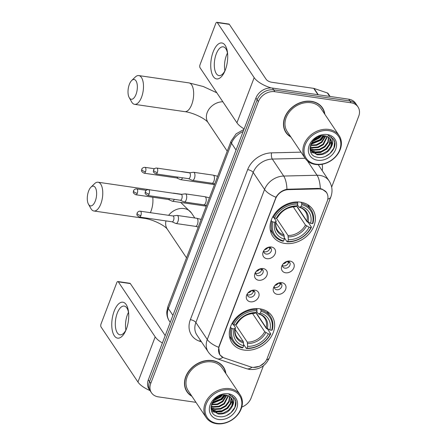 <?xml version="1.0" encoding="UTF-8"?>
<svg xmlns="http://www.w3.org/2000/svg" width="446" height="446" viewBox="0 0 446 446"><rect width="100%" height="100%" fill="white"/><g stroke="black" fill="none" stroke-linecap="round" stroke-linejoin="round"><path stroke-width="0.67" d="M259.851 308.81A24.067 19.25 146.2 0 0 234.869 319.236A24.067 19.25 146.2 0 0 231.976 342.84A24.067 19.25 146.2 0 0 244.096 350.071A24.067 19.25 146.2 0 0 269.077 339.646A24.067 19.25 146.2 0 0 271.971 316.041A24.067 19.25 146.2 0 0 259.851 308.81M300.576 202.161A24.067 19.25 146.2 0 0 275.6 212.58A24.067 19.25 146.2 0 0 272.707 236.185A24.067 19.25 146.2 0 0 284.821 243.421A24.067 19.25 146.2 0 0 309.803 232.996A24.067 19.25 146.2 0 0 312.696 209.391A24.067 19.25 146.2 0 0 300.576 202.161M266.92 258.686A6.813 5.447 -33.8 0 1 263.324 251.511A6.813 5.447 -33.8 0 1 270.125 246.95A6.813 5.447 -33.8 0 1 271.374 247.006A6.813 5.447 -33.8 0 1 275.165 253.724A6.813 5.447 -33.8 0 1 266.92 258.686M263.865 250.552A4.086 3.267 146.2 0 0 264.233 252.854A4.086 3.267 146.2 0 0 266.29 254.081A4.086 3.267 146.2 0 0 270.532 252.313A4.086 3.267 146.2 0 0 271.023 248.305A4.086 3.267 146.2 0 0 269.033 247.09M258.686 280.25A6.813 5.447 -33.8 0 1 255.09 273.075A6.813 5.447 -33.8 0 1 261.891 268.514A6.813 5.447 -33.8 0 1 263.14 268.57A6.813 5.447 -33.8 0 1 266.931 275.288A6.813 5.447 -33.8 0 1 258.686 280.25M255.63 272.116A4.086 3.267 146.2 0 0 255.998 274.418A4.086 3.267 146.2 0 0 258.056 275.645A4.086 3.267 146.2 0 0 262.298 273.877A4.086 3.267 146.2 0 0 262.789 269.869A4.086 3.267 146.2 0 0 260.798 268.654M250.451 301.814A6.813 5.447 -33.8 0 1 246.855 294.633A6.813 5.447 -33.8 0 1 253.657 290.078A6.813 5.447 -33.8 0 1 254.906 290.134A6.813 5.447 -33.8 0 1 258.697 296.852A6.813 5.447 -33.8 0 1 250.451 301.814M247.396 293.68A4.086 3.267 146.2 0 0 247.764 295.982A4.086 3.267 146.2 0 0 249.821 297.209A4.086 3.267 146.2 0 0 254.064 295.442A4.086 3.267 146.2 0 0 254.555 291.433A4.086 3.267 146.2 0 0 252.564 290.218M285.602 272.79A6.813 5.447 -33.8 0 1 282.006 265.61A6.813 5.447 -33.8 0 1 288.807 261.055A6.813 5.447 -33.8 0 1 290.056 261.111A6.813 5.447 -33.8 0 1 293.853 267.829A6.813 5.447 -33.8 0 1 285.602 272.79M282.547 264.656A4.086 3.267 146.2 0 0 282.915 266.959A4.086 3.267 146.2 0 0 284.972 268.185A4.086 3.267 146.2 0 0 289.214 266.418A4.086 3.267 146.2 0 0 289.705 262.41A4.086 3.267 146.2 0 0 287.715 261.189M277.367 294.349A6.813 5.447 -33.8 0 1 273.772 287.174A6.813 5.447 -33.8 0 1 280.573 282.619A6.813 5.447 -33.8 0 1 281.822 282.675A6.813 5.447 -33.8 0 1 285.618 289.393A6.813 5.447 -33.8 0 1 277.367 294.349M274.312 286.22A4.086 3.267 146.2 0 0 274.68 288.523A4.086 3.267 146.2 0 0 276.737 289.749A4.086 3.267 146.2 0 0 280.98 287.982A4.086 3.267 146.2 0 0 281.471 283.974A4.086 3.267 146.2 0 0 279.48 282.753M269.958 247.379A4.086 3.267 -33.8 0 1 264.773 251.817A4.086 3.267 -33.8 0 1 263.787 251.516M261.724 268.944A4.086 3.267 -33.8 0 1 256.539 273.381A4.086 3.267 -33.8 0 1 255.552 273.08M253.49 290.508A4.086 3.267 -33.8 0 1 248.305 294.945A4.086 3.267 -33.8 0 1 247.318 294.644M288.64 261.484A4.086 3.267 -33.8 0 1 283.455 265.922A4.086 3.267 -33.8 0 1 282.469 265.621M280.406 283.048A4.086 3.267 -33.8 0 1 275.221 287.486A4.086 3.267 -33.8 0 1 274.234 287.185M318.483 188.909A12.259 9.806 -33.8 0 1 320.423 189.026A12.259 9.806 -33.8 0 1 326.6 192.711A12.259 9.806 -33.8 0 1 327.247 201.113L267.199 358.367A12.259 9.806 -33.8 0 1 250.529 366.863L224.266 357.965A12.259 9.806 -33.8 0 1 219.911 354.715A12.259 9.806 -33.8 0 1 219.259 346.313L275.639 198.665A12.259 9.806 -33.8 0 1 288.551 189.622L318.483 188.909L318.132 188.396M324.861 114.304A22.027 17.611 146.2 0 0 322.525 107.96A22.027 17.611 146.2 0 0 311.436 101.342A22.027 17.611 146.2 0 0 288.579 110.881A22.027 17.611 146.2 0 0 285.931 132.479A22.027 17.611 146.2 0 0 290.909 137.056M285.356 131.548A22.027 17.611 146.2 0 0 286.326 132.657M225.871 373.536A22.027 17.611 146.2 0 0 223.535 367.192A22.027 17.611 146.2 0 0 212.447 360.574A22.027 17.611 146.2 0 0 189.583 370.113A22.027 17.611 146.2 0 0 186.935 391.711A22.027 17.611 146.2 0 0 191.914 396.288M186.367 390.785A22.027 17.611 146.2 0 0 187.337 391.889M223.368 357.608L219.739 354.76L218.713 347.317L219.036 346.286L276.013 197.266C278.46 193.029 282.106 190.364 286.94 189.255L318.338 188.39L321.94 188.998L326.662 192.505M264.45 362.698L259.594 366.305L253.339 367.398M331.662 187.086L358.712 116.244A13.625 10.894 146.2 0 0 357.987 106.906L355.562 103.282A13.625 10.894 146.2 0 0 348.7 99.185L272.439 88.074A13.625 10.894 146.2 0 0 255.937 97.997L148.323 379.808L149.538 381.62A13.625 10.894 146.2 0 0 150.263 390.958A13.625 10.894 146.2 0 1 149.538 381.62L257.152 99.809L149.538 381.62L150.754 383.432A13.625 10.894 146.2 0 0 151.473 392.77A13.625 10.894 146.2 0 0 158.336 396.862L195.978 402.348M272.439 88.074L273.649 89.886A13.625 10.894 146.2 0 0 257.152 99.809A13.625 10.894 146.2 0 1 273.649 89.886L349.915 100.997L273.649 89.886L274.864 91.698A13.625 10.894 146.2 0 0 258.362 101.621L150.754 383.432M356.778 105.094A13.625 10.894 146.2 0 0 349.915 100.997A13.625 10.894 146.2 0 1 356.778 105.094M241.777 407.087A13.625 10.894 146.2 0 0 251.098 398.049L263.43 365.765M357.987 106.906A13.625 10.894 146.2 0 0 351.13 102.809L274.864 91.698M223.546 367.627A22.027 17.611 146.2 0 0 222.894 366.311M322.542 108.395A22.027 17.611 146.2 0 0 321.884 107.079M148.323 379.808A13.625 10.894 146.2 0 0 149.048 389.146L151.473 392.77M213.166 51.881A18.163 8.167 98.3 0 1 221.656 42.944A18.163 8.167 98.3 0 1 227.566 53.174A18.163 8.167 98.3 0 1 225.308 70.005A18.163 8.167 98.3 0 1 225.007 70.769A18.163 8.167 98.3 0 1 213.143 76.283A18.163 8.167 98.3 0 1 213.166 51.881M227.655 54.15A14.534 6.534 -81.7 0 0 223.19 46.836A14.534 6.534 -81.7 0 0 216.238 53.966A14.534 6.534 -81.7 0 0 218.997 75.597A14.534 6.534 -81.7 0 0 225.364 69.855M224.895 70.814A14.534 6.534 98.3 0 1 226.423 55.449A14.534 6.534 98.3 0 1 227.477 53.096M271.324 87.962A18.163 7.225 -159.1 0 1 254.175 77.649L217.297 22.601A2.269 1.02 -81.7 0 0 216.879 22.3A2.269 1.02 -81.7 0 0 215.792 23.415L200.037 64.676A2.269 1.02 -81.7 0 0 200.053 67.753L236.932 122.801L254.175 77.649M244.135 128.911A18.163 7.225 -159.1 0 1 236.932 122.801M216.879 22.3L228.921 24.056A2.269 1.02 98.3 0 1 229.339 24.357L266.217 79.405A4.544 1.806 20.9 0 0 271.748 82.254L313.722 88.369A2.269 1.817 -33.8 0 1 314.056 88.447L327.353 92.952A2.269 1.817 -33.8 0 1 328.161 93.554L330.118 96.481M316.047 164.145A19.529 15.616 146.2 0 0 339.701 149.917A19.529 15.616 146.2 0 0 328.83 130.667A19.529 15.616 146.2 0 0 305.181 144.889A19.529 15.616 146.2 0 0 316.047 164.145M315.45 164.468A20.438 16.34 146.2 0 0 336.658 155.621A20.438 16.34 146.2 0 0 339.116 135.578A20.438 16.34 146.2 0 0 328.825 129.435A20.438 16.34 146.2 0 0 307.617 138.282A20.438 16.34 146.2 0 0 305.159 158.324A20.438 16.34 146.2 0 0 315.45 164.468M339.116 135.578L321.204 108.846A20.438 16.34 146.2 0 0 310.918 102.703A20.438 16.34 146.2 0 0 289.705 111.556A20.438 16.34 146.2 0 0 287.252 131.598L305.159 158.324M324.582 113.886A21.798 17.433 146.2 0 0 322.335 108.088L321.126 106.276A21.798 17.433 146.2 0 0 320.914 105.97M322.335 108.088A21.798 17.433 146.2 0 0 311.364 101.537A21.798 17.433 146.2 0 0 288.74 110.976A21.798 17.433 146.2 0 0 286.12 132.356A21.798 17.433 146.2 0 0 290.625 136.638M325.786 136.013L321.856 142.464L316.693 145.301L310.394 145.547M325.307 135.913L321.477 141.895L316.314 144.733L310.533 145.095M327.453 136.582L323.372 144.727L318.21 147.565L312.568 147.949L310.059 147.158M327.074 136.42L322.993 144.164L317.831 147.002L312.189 147.381L310.115 146.784M328.802 137.362L328.217 142.514L324.889 146.996L319.732 149.834L314.09 150.213L310.109 148.546M328.49 137.151L327.821 141.99L324.51 146.427L319.353 149.265L313.711 149.65L310.026 148.189M329.895 138.31L330.375 139.905L329.733 144.777L326.405 149.259L321.248 152.097L315.606 152.482L310.567 149.873M310.338 149.616L310.009 149.22M329.644 138.059L329.995 139.342L329.354 144.214L326.026 148.691L320.869 151.529L315.227 151.913L310.433 149.555M331.255 147.041A11.356 9.082 146.2 0 0 330.653 139.263A11.356 9.082 146.2 0 0 324.933 135.852C311.509 133.209 303.575 155.509 317.513 157.26C326.918 159.551 337.75 148.473 334.372 140.735L333.519 139.13L327.994 135.277C333.017 137.602 334.104 141.527 331.255 147.041C328.278 152.677 323.567 155.247 317.123 154.745L311.23 151.071L309.987 147.994M330.558 139.13L331.512 141.605L330.876 146.478L327.548 150.96L322.386 153.798L316.744 154.182L311.046 150.781M311.23 151.071L309.987 148.808M320.624 136.024L318.818 137.931L312.791 140.997M319.498 136.337L318.438 137.368L313.566 140.116M323.662 135.723L320.334 140.195L311.146 143.579M323.027 135.718L319.955 139.631L311.442 143.015M327.347 134.558A14.986 11.986 146.2 0 0 309.195 145.474A14.986 11.986 146.2 0 0 317.535 160.248A14.986 11.986 146.2 0 0 335.687 149.332A14.986 11.986 146.2 0 0 327.347 134.558M284.704 130.232A21.798 17.433 146.2 0 0 284.905 130.539L286.12 132.356M333.469 139.052L334.651 142.101L333.898 148.066L329.878 153.558L325.502 156.356M331.49 136.978L331.69 138.065M331.501 141.544L326.846 149.031L320.596 152.521L313.466 152.978M312.841 152.839L310.739 152.097M324.181 135.757L320.774 139.966L310.895 144.125M320.969 135.952L319.252 137.702L312.529 141.332M324.504 135.79L320.964 140.25L310.773 144.426M321.46 135.863L319.442 137.987L312.233 141.739M129.346 84.389A9.99 4.493 -81.7 0 0 129.201 97.59A9.99 4.493 -81.7 0 0 136.024 94.357A9.99 4.493 -81.7 0 0 136.777 82.599A9.99 4.493 -81.7 0 0 131.693 80.503A9.99 4.493 -81.7 0 0 129.346 84.389M131.693 80.503L135.255 77.058A14.534 6.534 98.3 0 1 138.795 75.58A14.534 6.534 98.3 0 1 141.555 97.206A14.534 6.534 98.3 0 1 134.603 104.342A14.534 6.534 98.3 0 1 131.631 101.911L129.201 97.59M272.958 221.969L271.848 221.394A22.523 18.013 146.2 0 0 273.682 234.875A22.523 18.013 146.2 0 0 283.054 241.253L283.656 240.924A21.62 17.288 146.2 0 1 272.958 221.969L274.814 222.236A19.529 15.616 146.2 0 0 284.347 239.123L284.018 234.936L275.868 222.766M274.095 217.899L276.018 220.764L275.962 221.478L274.814 222.236M296.651 206.203L307.121 221.835L308.214 222.32L311.464 227.17L310.957 227.505A21.62 17.288 146.2 0 1 287.67 241.509L287.068 241.838A22.523 18.013 146.2 0 0 311.464 227.17M270.209 229.679A22.523 18.013 146.2 0 0 270.438 230.025L273.682 234.875M287.068 241.838L284.342 237.763M271.848 221.394L271.174 220.391M272.801 216.711L274.441 218.077A21.62 17.288 146.2 0 1 297.727 204.073L297.727 202.835A22.523 18.013 146.2 0 0 273.331 217.503M297.727 202.835L297.12 201.927M287.67 241.509L288.361 239.703A19.529 15.616 146.2 0 0 309.1 227.231L310.957 227.505M284.347 239.123L283.656 240.924M297.727 204.073L297.042 205.874A19.529 15.616 146.2 0 0 276.303 218.345L274.441 218.077M309.1 227.231L305.449 225.052L293.228 206.81M276.459 218.245L288.032 235.521L288.361 239.703M276.303 218.345L277.596 217.425C281.738 210.601 287.67 207.028 295.391 206.704L297.042 205.874M276.018 220.764L275.962 221.478A17.466 13.971 146.2 0 0 284.336 236.313M300.933 202.216L301.741 203.421L301.741 204.658A21.62 17.288 146.2 0 1 312.445 223.613L312.947 223.273A22.523 18.013 146.2 0 0 311.113 209.798L307.863 204.948A22.523 18.013 146.2 0 0 307.628 204.608M311.113 209.798A22.523 18.013 146.2 0 0 301.741 203.421M312.445 223.613L310.589 223.34A19.529 15.616 146.2 0 0 301.056 206.459L301.741 204.658M296.785 206.013L306.932 221.16L310.589 223.34M301.056 206.459L299.69 207.212L298.932 206.983L297.46 204.781M308.063 222.047A17.466 13.971 146.2 0 0 299.69 207.212L298.932 206.983M88.62 191.044A9.99 4.493 -81.7 0 0 88.475 204.24A9.99 4.493 -81.7 0 0 95.299 201.007A9.99 4.493 -81.7 0 0 96.052 189.249A9.99 4.493 -81.7 0 0 90.967 187.158A9.99 4.493 -81.7 0 0 88.62 191.044M90.967 187.158L94.53 183.713A14.534 6.534 98.3 0 1 98.07 182.23A14.534 6.534 98.3 0 1 100.829 203.861A14.534 6.534 98.3 0 1 93.877 210.991A14.534 6.534 98.3 0 1 90.906 208.561L88.475 204.24M232.232 328.618L231.123 328.05A22.523 18.013 146.2 0 0 232.957 341.524A22.523 18.013 146.2 0 0 242.329 347.902L242.931 347.573A21.62 17.288 146.2 0 1 232.232 328.618L234.089 328.892A19.529 15.616 146.2 0 0 243.622 345.773L243.293 341.591L235.142 329.421M233.37 324.549L235.293 327.414L235.237 328.128L234.089 328.892M255.926 312.852L266.396 328.485L267.488 328.97L270.733 333.82L270.231 334.154A21.62 17.288 146.2 0 1 246.945 348.159L246.343 348.488A22.523 18.013 146.2 0 0 270.733 333.82M229.484 336.329A22.523 18.013 146.2 0 0 229.707 336.68L232.957 341.524M246.343 348.488L243.616 344.418M231.123 328.05L230.448 327.041M232.076 323.367L233.715 324.727A21.62 17.288 146.2 0 1 257.002 310.723L256.996 309.485A22.523 18.013 146.2 0 0 232.606 324.153M256.996 309.485L256.389 308.582M246.945 348.159L247.636 346.358A19.529 15.616 146.2 0 0 268.375 333.887L270.231 334.154M243.622 345.773L242.931 347.573M257.002 310.723L256.316 312.523A19.529 15.616 146.2 0 0 235.577 324.995L233.715 324.727M268.375 333.887L264.723 331.701L252.503 313.46M235.728 324.894L247.307 342.177L247.636 346.358M235.577 324.995L236.871 324.075C241.013 317.251 246.945 313.677 254.666 313.354L256.316 312.523M235.293 327.414L235.237 328.128A17.466 13.971 146.2 0 0 243.611 342.963M260.202 308.866L261.01 310.07L261.016 311.308A21.62 17.288 146.2 0 1 271.72 330.263L272.222 329.928A22.523 18.013 146.2 0 0 270.387 316.448L267.137 311.603A22.523 18.013 146.2 0 0 266.903 311.258M270.387 316.448A22.523 18.013 146.2 0 0 261.01 310.07M271.72 330.263L269.858 329.99A19.529 15.616 146.2 0 0 260.33 313.109L261.016 311.308M256.06 312.663L266.206 327.81L269.858 329.99M260.33 313.109L258.964 313.861L258.206 313.633L256.734 311.436M267.338 328.696A17.466 13.971 146.2 0 0 258.964 313.861L258.206 313.633M289.03 262.633L286.75 261.451M286.393 265.27A6.813 5.447 146.2 0 0 286.823 264.985M283.115 263.909A4.995 3.997 146.2 0 0 286.772 261.484M176.694 177.943L180.407 179.593A4.086 1.84 -81.7 0 0 180.63 179.66A4.086 1.84 -81.7 0 0 182.531 177.792M176.616 177.904A2.949 1.327 -81.7 0 0 176.778 177.954A2.949 1.327 -81.7 0 0 177.898 177.118M182.275 171.788A4.086 1.84 -81.7 0 0 181.806 171.571A4.086 1.84 -81.7 0 0 181.572 171.571L181.148 171.626M280.796 284.197L278.516 283.015M278.159 286.834A6.813 5.447 146.2 0 0 278.588 286.549M274.881 285.473A4.995 3.997 146.2 0 0 278.538 283.048M168.46 199.507L172.173 201.157A4.086 1.84 -81.7 0 0 172.396 201.224A4.086 1.84 -81.7 0 0 174.297 199.356M168.382 199.468A2.949 1.327 -81.7 0 0 168.543 199.518A2.949 1.327 -81.7 0 0 169.664 198.682M174.04 193.352A4.086 1.84 -81.7 0 0 173.572 193.135A4.086 1.84 -81.7 0 0 173.338 193.135L172.914 193.19M270.348 248.528L268.068 247.352M267.717 251.165A6.813 5.447 146.2 0 0 268.135 250.886M264.433 249.805A4.995 3.997 146.2 0 0 268.091 247.385M188.524 178.668L192.232 180.323A4.086 1.84 -81.7 0 0 192.455 180.385A4.086 1.84 -81.7 0 0 194.411 178.383A4.086 1.84 -81.7 0 0 194.384 172.842A4.086 1.84 -81.7 0 0 193.636 172.295A4.086 1.84 -81.7 0 0 193.402 172.295L189.372 172.825M188.446 178.634A2.949 1.327 -81.7 0 0 188.608 178.679A2.949 1.327 -81.7 0 0 190.018 177.229A2.949 1.327 -81.7 0 0 189.996 173.226A2.949 1.327 -81.7 0 0 189.455 172.836L156.786 168.075C154.461 167.796 153.257 170.3 153.602 169.943A2.949 1.176 -159.1 0 0 153.747 170.617A2.949 1.176 20.9 0 0 157.343 172.468A2.949 1.327 -81.7 0 0 156.786 168.075M262.114 270.092L259.834 268.916M259.483 272.729A6.813 5.447 146.2 0 0 259.901 272.45M256.199 271.369A4.995 3.997 146.2 0 0 259.856 268.949M180.29 200.232L183.997 201.887A4.086 1.84 -81.7 0 0 184.22 201.949A4.086 1.84 -81.7 0 0 186.177 199.947A4.086 1.84 -81.7 0 0 186.149 194.406A4.086 1.84 -81.7 0 0 185.402 193.859A4.086 1.84 -81.7 0 0 185.168 193.859L181.137 194.389M180.212 200.193A2.949 1.327 -81.7 0 0 180.374 200.243A2.949 1.327 -81.7 0 0 181.784 198.793A2.949 1.327 -81.7 0 0 181.762 194.79A2.949 1.327 -81.7 0 0 181.221 194.4L148.551 189.639C146.227 189.36 145.022 191.864 145.368 191.507A2.949 1.176 -159.1 0 0 145.513 192.181A2.949 1.176 20.9 0 0 149.109 194.032A2.949 1.327 -81.7 0 0 148.551 189.639M253.88 291.656L251.6 290.48M251.249 294.293A6.813 5.447 146.2 0 0 251.667 294.014M247.965 292.933A4.995 3.997 146.2 0 0 251.622 290.513M172.056 221.796L175.763 223.452A4.086 1.84 -81.7 0 0 175.986 223.513A4.086 1.84 -81.7 0 0 177.943 221.511A4.086 1.84 -81.7 0 0 177.915 215.964A4.086 1.84 -81.7 0 0 177.168 215.424A4.086 1.84 -81.7 0 0 176.934 215.424L172.903 215.953M171.978 221.757A2.949 1.327 -81.7 0 0 172.139 221.807A2.949 1.327 -81.7 0 0 173.55 220.357A2.949 1.327 -81.7 0 0 173.527 216.355A2.949 1.327 -81.7 0 0 172.987 215.964L140.317 211.203C137.992 210.925 136.788 213.428 137.134 213.071A2.949 1.176 -159.1 0 0 137.279 213.745A2.949 1.176 20.9 0 0 140.875 215.596A2.949 1.327 -81.7 0 0 140.317 211.203M114.176 311.113A18.163 8.167 98.3 0 1 122.661 302.176A18.163 8.167 98.3 0 1 128.576 312.406A18.163 8.167 98.3 0 1 126.318 329.237A18.163 8.167 98.3 0 1 126.012 330.001A18.163 8.167 98.3 0 1 114.154 335.515A18.163 8.167 98.3 0 1 114.176 311.113M128.66 313.382A14.534 6.534 -81.7 0 0 124.194 306.067A14.534 6.534 -81.7 0 0 117.242 313.198A14.534 6.534 -81.7 0 0 120.007 334.829A14.534 6.534 -81.7 0 0 126.374 329.087M125.906 330.046A14.534 6.534 98.3 0 1 127.433 314.681A14.534 6.534 98.3 0 1 128.487 312.328M162.383 342.991A18.163 7.225 -159.1 0 1 155.186 336.881L118.301 281.833A2.269 1.02 -81.7 0 0 117.889 281.532A2.269 1.02 -81.7 0 0 116.802 282.647L101.047 323.907A2.269 1.02 -81.7 0 0 101.064 326.985L137.942 382.032L155.186 336.881M149.99 390.551A18.163 7.225 -159.1 0 1 137.942 382.032M117.889 281.532L129.931 283.288A2.269 1.02 98.3 0 1 130.344 283.589L165.198 335.609M217.057 423.377A19.529 15.616 146.2 0 0 240.712 409.149A19.529 15.616 146.2 0 0 229.841 389.899A19.529 15.616 146.2 0 0 206.191 404.121A19.529 15.616 146.2 0 0 217.057 423.377M216.455 423.7A20.438 16.34 146.2 0 0 237.668 414.852A20.438 16.34 146.2 0 0 240.126 394.81A20.438 16.34 146.2 0 0 229.835 388.667A20.438 16.34 146.2 0 0 208.622 397.52A20.438 16.34 146.2 0 0 206.169 417.556A20.438 16.34 146.2 0 0 216.455 423.7M240.126 394.81L222.214 368.078A20.438 16.34 146.2 0 0 211.928 361.94A20.438 16.34 146.2 0 0 190.715 370.788A20.438 16.34 146.2 0 0 188.257 390.83L206.169 417.556M225.592 373.118A21.798 17.433 146.2 0 0 223.346 367.32L222.13 365.508A21.798 17.433 146.2 0 0 221.924 365.207M223.346 367.32A21.798 17.433 146.2 0 0 212.368 360.769A21.798 17.433 146.2 0 0 189.745 370.208A21.798 17.433 146.2 0 0 187.125 391.588A21.798 17.433 146.2 0 0 191.635 395.87M226.797 395.245L222.861 401.695L217.704 404.533L211.404 404.778M226.317 395.145L222.482 401.127L217.325 403.964L211.543 404.327M228.464 395.814L224.383 403.959L219.22 406.797L213.578 407.181L211.07 406.39M228.079 395.652L224.004 403.396L218.841 406.234L213.199 406.618L211.125 406.016M229.813 396.594L229.227 401.746L225.899 406.228L220.737 409.066L215.095 409.45L211.12 407.778M229.5 396.382L228.831 401.222L225.52 405.659L220.357 408.497L214.716 408.882L211.036 407.421M230.9 397.548L231.385 399.137L230.744 404.009L227.415 408.491L222.259 411.329L216.617 411.714L211.577 409.105M211.343 408.848L211.019 408.452M230.649 397.291L231.006 398.573L230.365 403.446L227.036 407.923L221.874 410.76L216.238 411.145L211.443 408.787M232.26 406.278A11.356 9.082 146.2 0 0 231.658 398.495A11.356 9.082 146.2 0 0 225.944 395.084C212.519 392.441 204.58 414.741 218.523 416.492C227.923 418.783 238.755 407.705 235.382 399.967L234.529 398.362L229.004 394.509C234.022 396.834 235.109 400.759 232.26 406.278C229.283 411.909 224.572 414.479 218.133 413.977L212.24 410.303L210.997 407.226M231.569 398.362L232.522 400.837L231.881 405.709L228.553 410.192L223.396 413.029L217.754 413.414L212.056 410.013M212.24 410.303L210.997 408.04M221.634 395.256L219.828 397.163L213.801 400.229M220.508 395.574L219.449 396.6L214.571 399.348M224.672 394.955L221.344 399.432L212.157 402.81M224.031 394.95L220.965 398.863L212.447 402.247M228.352 393.79A14.986 11.986 146.2 0 0 210.205 404.706A14.986 11.986 146.2 0 0 218.546 419.48A14.986 11.986 146.2 0 0 236.698 408.569A14.986 11.986 146.2 0 0 228.352 393.79M185.714 389.464A21.798 17.433 146.2 0 0 185.915 389.776L187.125 391.588M234.473 398.284L235.661 401.333L234.908 407.298L230.889 412.79L226.512 415.588M232.494 396.21L232.7 397.297M232.511 400.776L227.85 408.263L221.601 411.753L214.476 412.21M213.851 412.071L211.75 411.329M225.185 394.989L221.779 399.198L211.906 403.362M221.98 395.184L220.263 396.934L213.539 400.564M225.509 395.022L221.969 399.482L211.783 403.658M222.47 395.095L220.452 397.219L213.238 400.976M288.551 189.622L288.205 189.104M218.713 347.317A15.894 6.322 -159.1 0 1 207.273 339.495L264.573 189.45A18.163 14.528 -33.8 0 1 283.695 176.047L317.045 175.256A18.163 14.528 -33.8 0 1 319.927 175.429A18.163 14.528 -33.8 0 1 329.07 180.886L318.204 164.663M320.295 188.558A15.894 5.943 88.6 0 0 317.045 175.256L307.445 160.922M266.507 359.861A15.894 6.322 20.9 0 0 269.451 357.714L330.837 196.959A15.894 6.322 -159.1 0 1 327.804 199.128M286.94 189.255A15.894 5.943 88.6 0 0 283.695 176.047L272.311 159.06A18.163 14.528 146.2 0 0 253.189 172.457L264.573 189.45A15.894 6.322 20.9 0 0 276.013 197.266M222.749 357.341A15.894 8.139 108.7 0 1 217.146 358.757C213.439 357.475 210.473 355.206 208.237 351.944A18.163 14.528 -33.8 0 1 207.273 339.495L195.889 322.508A18.163 14.528 146.2 0 0 196.853 334.957L208.237 351.944M252.029 367.248A15.894 8.139 108.7 0 1 246.415 368.669L217.146 358.757M201.486 341.87L199.624 341.24A22.707 18.158 -33.8 0 1 190.358 319.654L247.658 169.608A22.707 18.158 -33.8 0 1 271.558 152.855L301.028 152.158M322.123 164.295A22.707 18.158 -33.8 0 1 322.235 170.679M351.13 102.809L348.7 99.185M258.362 101.621L255.937 97.997M305.125 158.28L272.311 159.06A4.544 1.695 -91.4 0 1 271.558 152.855M247.658 169.608A4.544 1.806 20.9 0 1 253.189 172.457L195.889 322.508A4.544 1.806 20.9 0 0 190.358 319.654M200.365 340.198A4.544 2.325 -71.3 0 0 199.624 341.24M243.131 131.531A18.163 14.528 146.2 0 0 231.513 143.244L236.062 150.04M167.919 306.502A9.082 3.613 20.9 0 0 168.382 308.571A18.163 14.528 146.2 0 0 169.341 321.025C167.451 318.137 166.614 314.948 166.826 311.459L167.919 306.502L231.056 141.176A9.082 3.613 20.9 0 0 231.513 143.244L168.382 308.571L172.931 315.367M317.97 94.708L313.722 88.369M229.339 24.357L217.297 22.601M314.056 88.447L318.282 94.753M329.672 96.414L327.353 92.952M227.231 151.183L207.992 122.46C205.249 118.603 193.023 112.587 184.778 111.651A14.534 6.534 -81.7 0 0 191.73 104.52A14.534 6.534 -81.7 0 0 188.97 82.889L138.795 75.58M207.992 122.46A14.534 11.624 -33.8 0 1 207.217 112.498A14.534 11.624 -33.8 0 1 222.849 101.772M276.146 221.233C275.377 224.795 275.834 227.822 277.518 230.314A16.803 13.436 146.2 0 0 284.018 234.936M288.35 236.898A17.466 13.971 146.2 0 0 306.575 225.938M295.676 206.626A17.466 13.971 146.2 0 0 277.445 217.587M288.032 235.521A16.803 13.436 146.2 0 0 305.449 225.052M306.932 221.16A16.803 13.436 146.2 0 0 305.438 211.61C304.072 209.553 302.02 208.109 299.283 207.267M168.638 215.329A14.534 11.624 -33.8 0 1 184.092 208.566A14.534 11.624 -33.8 0 1 191.412 212.932L180.742 202.439M150.374 212.67A14.534 6.534 -81.7 0 0 151.004 211.17A14.534 6.534 -81.7 0 0 152.755 197.216M148.802 189.678A14.534 6.534 -81.7 0 0 148.245 189.539L98.07 182.23M186.506 257.833L167.267 229.11C164.524 225.258 152.298 219.242 144.052 218.3A14.534 6.534 -81.7 0 0 145.942 217.988M235.416 327.882C234.652 331.445 235.109 334.472 236.787 336.964A16.803 13.436 146.2 0 0 243.293 341.591M247.625 343.548A17.466 13.971 146.2 0 0 265.849 332.588M254.95 313.276A17.466 13.971 146.2 0 0 236.72 324.236M247.307 342.177A16.803 13.436 146.2 0 0 264.723 331.701M266.206 327.81A16.803 13.436 146.2 0 0 264.712 318.26C263.341 316.208 261.295 314.759 258.557 313.917M167.267 229.11A14.534 11.624 -33.8 0 1 165.957 220.904M145.519 171.743A2.949 1.327 -81.7 0 0 144.956 167.35C142.631 167.072 141.427 169.569 141.772 169.218A2.949 1.176 -159.1 0 0 141.923 169.893A2.949 1.176 20.9 0 0 145.519 171.743A2.949 1.327 -81.7 0 1 144.103 173.193L176.778 177.954M137.284 193.308A2.949 1.327 -81.7 0 0 136.721 188.914C134.397 188.636 133.192 191.133 133.538 190.782A2.949 1.176 -159.1 0 0 133.689 191.457A2.949 1.176 20.9 0 0 137.284 193.308A2.949 1.327 -81.7 0 1 135.868 194.757L168.543 199.518M192.455 180.385L211.962 183.228A4.086 1.84 -81.7 0 0 213.918 181.221A4.086 1.84 -81.7 0 0 214.002 180.998A4.086 1.84 -81.7 0 0 213.143 175.139L217.654 176.27M188.608 178.679L155.933 173.918A2.949 1.327 -81.7 0 0 157.343 172.468M184.22 201.949L203.727 204.792A4.086 1.84 -81.7 0 0 205.684 202.785A4.086 1.84 -81.7 0 0 205.768 202.562A4.086 1.84 -81.7 0 0 204.909 196.703L209.419 197.834M180.374 200.243L147.698 195.482A2.949 1.327 -81.7 0 0 149.109 194.032M175.986 223.513L195.493 226.356A4.086 1.84 -81.7 0 0 197.45 224.349A4.086 1.84 -81.7 0 0 197.533 224.126A4.086 1.84 -81.7 0 0 196.675 218.267L201.185 219.399M172.139 221.807L139.464 217.046A2.949 1.327 -81.7 0 0 140.875 215.596M130.344 283.589L118.301 281.833M219.911 354.715L218.992 353.338M326.6 192.711L325.619 191.25M246.415 368.669L249.559 369.427C258.92 370.119 265.554 366.216 269.451 357.714M330.837 196.959C332.855 191.356 332.27 185.999 329.07 180.886M169.341 321.025L170.255 322.38M231.056 141.176L236.107 133.85L243.934 129.424M216.834 92.796L203.264 86.507L188.97 82.889M184.778 111.651L134.603 104.342M150.899 189.985L148.245 189.539M144.052 218.3L93.877 210.991M194.802 217.994L191.412 212.932M214.476 184.594L180.63 179.66M189.918 172.753L181.806 171.571M144.956 167.35L154.461 168.733M144.103 173.193C139.988 170.902 142.04 170.389 141.772 169.218M206.242 206.158L172.396 201.224M181.684 194.317L173.572 193.135M136.721 188.914L146.227 190.297M135.868 194.757C131.754 192.466 133.806 191.953 133.538 190.782M211.962 183.228L214.732 183.914M213.143 175.139L193.636 172.295M155.933 173.918C151.813 171.626 153.864 171.113 153.602 169.943M203.727 204.792L206.498 205.478M204.909 196.703L185.402 193.859M147.698 195.482C143.579 193.19 145.63 192.678 145.368 191.507M195.493 226.356L198.264 227.042M196.675 218.267L177.168 215.424M139.464 217.046C135.344 214.755 137.396 214.242 137.134 213.071"/></g></svg>
